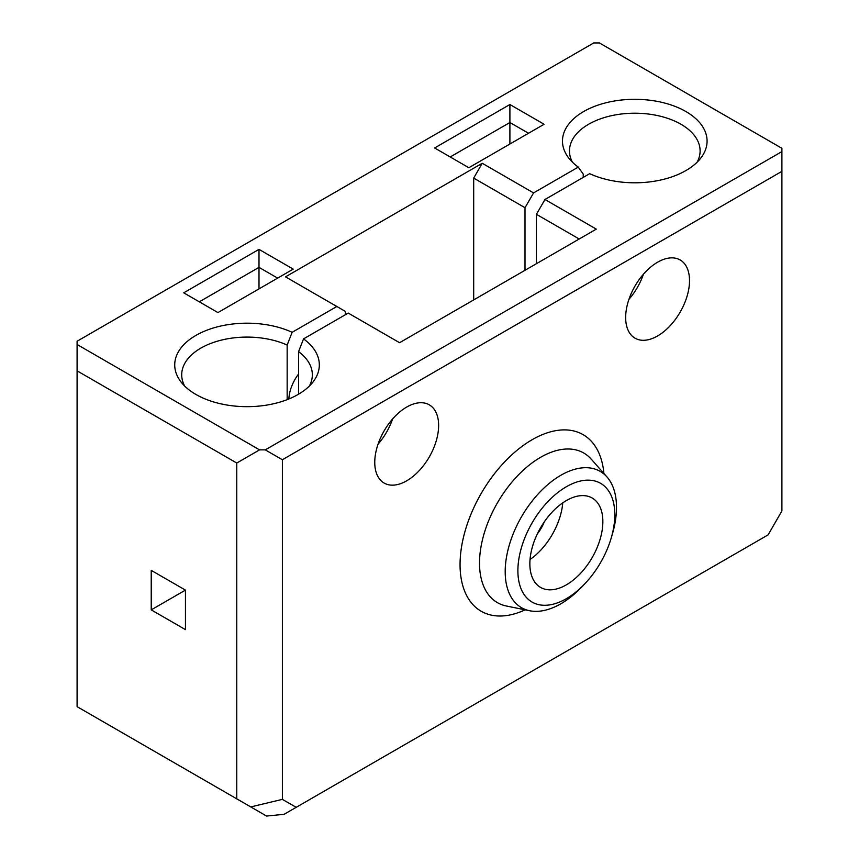 <?xml version="1.0" encoding="UTF-8"?>
<svg xmlns="http://www.w3.org/2000/svg" width="859" height="859" viewBox="0 0 859 859"><rect width="100%" height="100%" fill="white"/><g stroke="black" fill="none" stroke-linecap="round" stroke-linejoin="round"><path stroke-width="1.29" d="M151.227 570.365L185.447 590.112L185.447 629.626L151.227 609.869L151.227 570.365M185.447 590.112L151.227 609.869M583.24 177.394L583.24 174.109L578.268 167.097A72.306 41.747 180 0 1 568.776 158.099A72.306 41.747 180 0 1 634.78 99.311A72.306 41.747 180 0 1 700.783 158.099A72.306 41.747 180 0 1 589.682 173.679L544.971 199.492L596.296 229.128L399.564 342.709L348.239 313.073L303.538 338.886A72.306 41.747 180 0 1 313.03 381.965A72.306 41.747 180 0 1 247.027 406.672A72.306 41.747 180 0 1 181.024 381.965A72.306 41.747 180 0 1 202.767 331.918A72.306 41.747 180 0 1 292.135 332.304L287.164 345.05A65.316 37.71 0 0 0 218.347 340.916A65.316 37.71 0 0 0 181.711 374.803A65.316 37.71 0 0 0 184.696 386.078M697.111 162.211A65.316 37.71 0 0 0 700.106 150.937A65.316 37.71 0 0 0 634.78 113.216A65.316 37.71 0 0 0 569.463 150.937A65.316 37.71 0 0 0 572.448 162.211M298.567 394.206L298.567 351.632L303.538 338.886M309.358 386.078A65.316 37.71 0 0 0 312.343 374.803A65.316 37.71 0 0 0 298.567 351.632M287.164 345.05L287.164 399.65M628.96 299.297A45.162 26.071 120 0 0 643.455 274.171M625.663 317.519A45.162 26.071 -60 0 1 645.367 272.067A45.162 26.071 -60 0 1 680.167 259.976A45.162 26.071 -60 0 1 680.167 312.118A45.162 26.071 -60 0 1 635.016 338.188A45.162 26.071 -60 0 1 625.663 317.519M378.057 444.157A45.162 26.071 120 0 0 392.563 419.031M374.76 462.378A45.162 26.071 -60 0 1 394.474 416.926A45.162 26.071 -60 0 1 429.275 404.825A45.162 26.071 -60 0 1 429.275 456.977A45.162 26.071 -60 0 1 384.113 483.048A45.162 26.071 -60 0 1 374.76 462.378M566.36 500.572A51.615 29.797 120 0 0 532.634 546.045A51.615 29.797 120 0 0 540.547 587.406A51.615 29.797 120 0 0 566.36 584.85A51.615 29.797 120 0 0 600.076 539.366A51.615 29.797 120 0 0 592.162 498.005A51.615 29.797 120 0 0 566.36 500.572M530.035 559.52A51.615 29.797 120 0 0 562.752 502.848M544.305 521.864A29.55 17.062 -60 0 1 537.272 534.03M566.36 598.68A68.548 39.578 120 0 0 584.625 583.991A68.548 39.578 120 0 0 611.243 537.895A68.548 39.578 120 0 0 578.708 481.459A68.548 39.578 120 0 0 518.288 563.268A68.548 39.578 120 0 0 566.36 598.68M584.625 583.991L581.833 586.922A78.695 45.441 -60 0 1 560.852 603.78A78.695 45.441 -60 0 1 529.67 610.749A78.695 45.441 -60 0 1 507.637 551.414A78.695 45.441 -60 0 1 560.852 475.274A78.695 45.441 -60 0 1 606.937 476.906A78.695 45.441 -60 0 1 612.392 533.997L611.243 537.895M528.532 133.263L509.902 122.504L450.213 156.961M509.902 144.022L509.902 104.519L544.112 124.265L468.842 167.72L434.633 147.973L509.902 104.519M288.882 398.963A29.55 17.062 -60 0 1 298.567 374.052M579.181 238.995L536.413 214.31L544.971 199.492M536.413 263.692L536.413 214.31M578.268 167.097L533.568 192.91L525.01 207.728L473.696 178.092L473.696 299.909M525.01 207.728L525.01 270.274M345.393 314.716L345.393 311.43L336.835 306.491L292.135 332.304M277.64 278.123L258.999 267.364L199.309 301.82M258.999 288.871L258.999 249.368L293.22 269.125L217.95 312.579L183.729 292.822L258.999 249.368M473.696 178.092L482.243 163.274L533.568 192.91M482.243 163.274L285.521 276.856L336.835 306.491M265.27 449.869L282.386 459.737L282.386 799.364L296.183 807.331L768.096 534.878L781.905 510.965L781.905 148.296L599.432 42.95L593.73 42.95L77.095 341.227L77.095 344.513L259.568 449.869L265.27 449.869L781.905 151.592M781.905 171.349L282.386 459.737M77.095 344.513L77.095 706.656L266.569 816.05L284.093 814.311L296.183 807.331M236.762 798.838L236.762 463.033L77.095 370.852M236.762 463.033L259.568 449.869M250.764 806.923L282.386 799.364M606.937 476.906L591.185 459.114A86.372 49.865 120 0 0 540.59 457.31A86.372 49.865 120 0 0 482.2 540.88A86.372 49.865 120 0 0 506.37 606.003L529.67 610.749M525.16 609.836A101.953 58.863 -60 0 1 460.091 561.861A101.953 58.863 -60 0 1 529.81 441.096A101.953 58.863 -60 0 1 603.888 473.47"/></g></svg>
